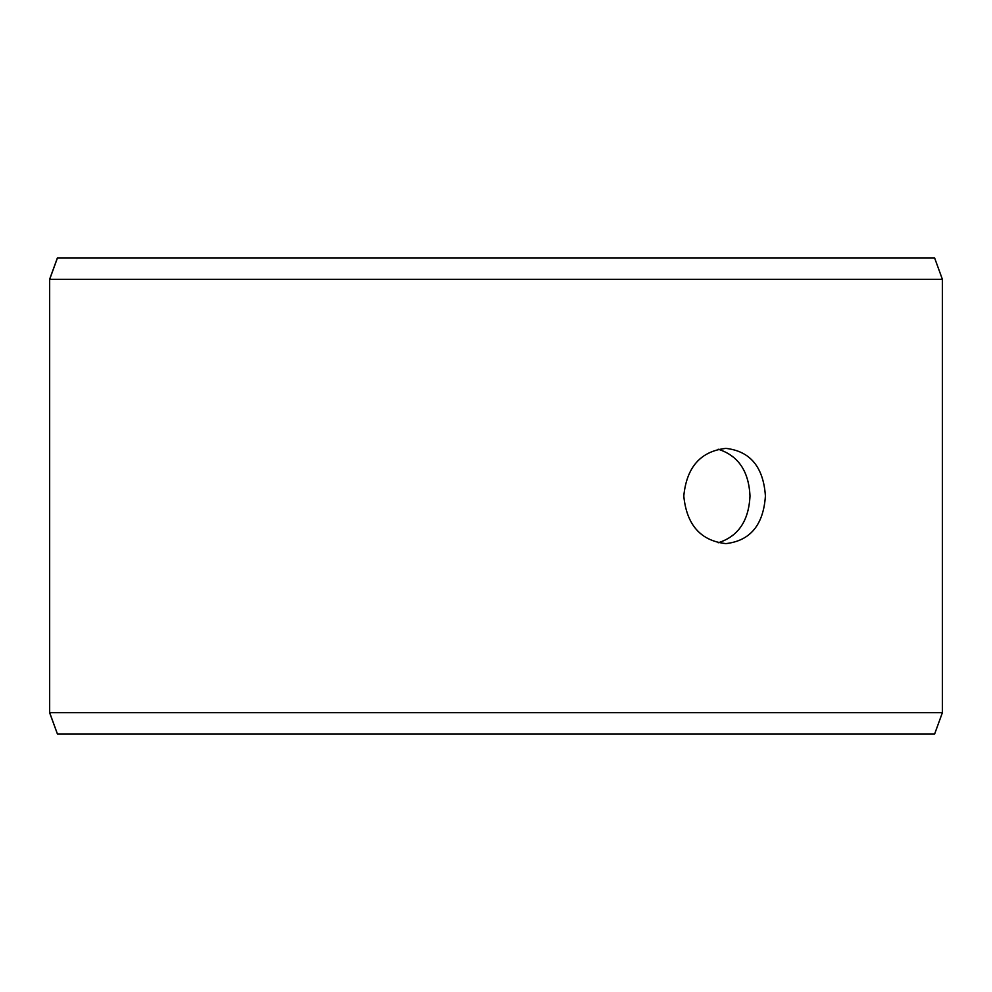<?xml version="1.0" encoding="UTF-8"?>
<svg xmlns="http://www.w3.org/2000/svg" width="992" height="992" viewBox="0 0 992 992"><rect width="100%" height="100%" fill="white"/><g stroke="black" fill="none" stroke-linecap="round" stroke-linejoin="round"><path stroke-width="1.49" d="M49.662 712.653L57.462 734.08L49.6 712.653L49.6 279.347L57.4 257.92L934.6 257.92L942.4 279.347L49.662 279.347L49.662 712.653L942.4 712.653L942.4 279.347M57.462 257.92L49.662 279.347M57.462 734.08L934.6 734.08L942.4 712.653M718.196 542.773C738.209 536.449 748.799 520.862 749.989 496C748.824 471.188 738.222 455.588 718.196 449.227M765.415 496C763.431 524.929 750.262 540.801 725.908 543.616C700.687 540.801 686.65 524.929 683.786 496.012C686.638 467.096 700.674 451.211 725.908 448.384C750.25 451.174 763.418 467.046 765.415 496"/></g></svg>
